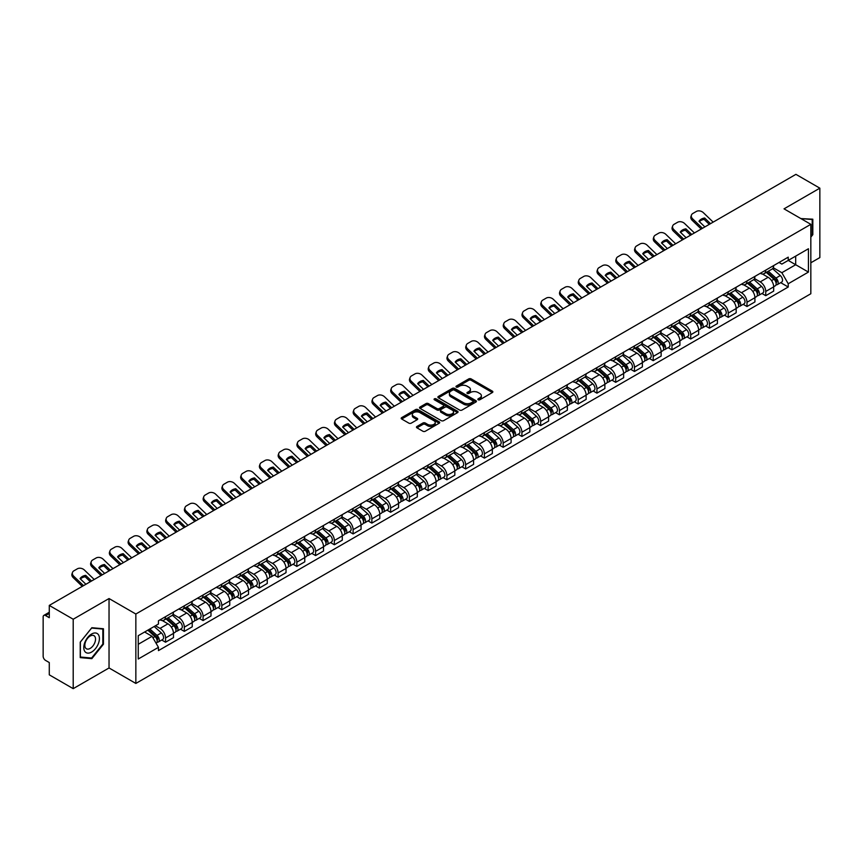 <?xml version="1.0" encoding="UTF-8"?>
<svg xmlns="http://www.w3.org/2000/svg" width="863" height="863" viewBox="0 0 863 863"><rect width="100%" height="100%" fill="white"/><g stroke="black" fill="none" stroke-linecap="round" stroke-linejoin="round"><path stroke-width="1.29" d="M478.188 399.763A1.165 0.68 0 0 0 479.839 399.763L492.374 392.525A1.672 0.96 0 0 0 492.859 391.845A1.672 0.96 0 0 0 492.374 391.155L471.133 378.9A1.672 0.96 0 0 0 468.771 378.9L456.236 386.139A1.165 0.68 0 0 0 457.886 387.088L459.504 386.149A5.34 3.085 0 0 1 467.056 386.149L468.836 387.174A5.34 3.085 0 0 1 470.4 389.353A5.34 3.085 0 0 1 468.836 391.532L467.207 392.471A1.165 0.68 0 0 0 468.857 393.42L470.486 392.492A5.34 3.085 0 0 1 478.037 392.492L479.806 393.506A5.34 3.085 0 0 1 481.371 395.696A5.34 3.085 0 0 1 479.806 397.875L478.188 398.803A1.165 0.68 0 0 0 478.188 399.763L478.188 398.803M416.958 426.451A1.672 0.96 0 0 0 416.473 427.131A1.672 0.96 0 0 0 416.958 427.821L422.924 431.263A1.672 0.96 0 0 0 425.286 431.263L439.213 423.215A1.672 0.96 0 0 0 439.699 422.536A1.672 0.96 0 0 0 439.213 421.856L417.962 409.591A1.672 0.96 0 0 0 415.61 409.591L401.683 417.627A1.672 0.96 0 0 0 401.187 418.307A1.672 0.96 0 0 0 401.683 418.997L408.879 423.15A1.672 0.96 0 0 0 411.241 423.15L417.196 419.709A1.672 0.96 0 0 0 417.692 419.03A1.672 0.96 0 0 0 417.196 418.35L413.625 416.29A4.466 2.578 0 0 1 412.32 414.467A4.466 2.578 0 0 1 415.081 412.083A4.466 2.578 0 0 1 419.947 412.643L433.927 420.713A4.466 2.578 0 0 1 435.232 422.536A4.466 2.578 0 0 1 432.482 424.92A4.466 2.578 0 0 1 427.617 424.359L425.286 423.01A1.672 0.96 0 0 0 422.924 423.01L416.958 426.451L416.958 427.821M135.847 614.025L109.04 598.544L73.204 619.235L49.277 605.416L795.923 174.348L819.85 188.166L784.025 208.846L810.832 224.326L135.847 614.025L135.847 683.442L810.832 293.744L810.832 224.326M459.623 410.065A1.672 0.96 0 0 0 461.985 410.065L475.912 402.029A1.672 0.96 0 0 0 476.398 401.349A1.672 0.96 0 0 0 475.912 400.669L454.672 388.404A1.672 0.96 0 0 0 452.309 388.404L438.382 396.441A1.672 0.96 0 0 0 437.897 397.12A1.672 0.96 0 0 0 438.382 397.8L459.623 410.065M434.779 400.011A1.165 0.68 0 0 1 435.966 400.184L457.541 412.633L443.636 420.659A1.672 0.96 0 0 1 441.273 420.659L420.033 408.393L420.033 407.034A1.672 0.96 0 0 0 419.547 407.714A1.672 0.96 0 0 0 420.033 408.393M420.033 407.034L425.988 403.593A1.672 0.96 0 0 1 428.35 403.593L436.969 408.566A1.672 0.96 0 0 0 439.332 408.566L443.28 406.29A1.672 0.96 0 0 0 443.765 405.61A1.672 0.96 0 0 0 443.28 404.92L434.316 399.742A1.165 0.68 0 0 1 435.966 398.792L457.563 411.263A1.672 0.96 0 0 1 458.048 411.942A1.672 0.96 0 0 1 457.563 412.622L457.563 411.263M73.204 619.235L73.204 688.652L49.277 674.834L49.277 662.547L45.556 660.4A3.398 1.963 -120 0 1 43.15 656.236L43.15 616.948A3.398 1.963 -120 0 1 43.851 615.384L49.277 612.255M810.832 262.784L819.85 257.584L819.85 188.166M73.204 688.652L109.04 667.962L135.847 683.442M49.277 605.416L49.277 617.703L45.556 615.556A3.398 1.963 -120 0 0 43.851 615.384M765.74 270.141A7.821 4.52 60 0 1 764.122 273.657L772.061 269.073A7.821 4.52 -120 0 0 773.68 265.567M754.489 278.566L760.217 281.877A7.821 4.52 60 0 1 765.751 291.457L773.68 286.872A7.821 4.52 -120 0 0 768.146 277.293L762.471 274.013M773.68 286.872L773.68 291.111L765.751 295.685L761.943 293.496M764.122 273.657A7.821 4.52 60 0 1 760.271 273.301M765.751 291.457L765.751 295.685M746.991 280.971A7.821 4.52 60 0 1 745.373 284.488L753.302 279.903A7.821 4.52 -120 0 0 754.92 276.387M743.183 304.326L746.991 306.516L754.92 301.931L754.92 297.703A7.821 4.52 -120 0 0 749.397 288.123L743.712 284.844M745.373 284.488A7.821 4.52 60 0 1 741.522 284.132M735.729 289.396L741.457 292.708A7.821 4.52 60 0 1 746.991 302.287L746.991 306.516M728.232 291.802A7.821 4.52 60 0 1 726.614 295.308L734.553 290.734A7.821 4.52 -120 0 0 736.171 287.217M724.424 315.146L728.232 317.347L736.171 312.762L736.171 308.533A7.821 4.52 -120 0 0 730.637 298.954L724.963 295.675M726.614 295.308A7.821 4.52 60 0 1 722.763 294.963M716.97 300.227L722.698 303.528A7.821 4.52 60 0 1 728.232 313.107L728.232 317.347M709.472 302.633A7.821 4.52 60 0 1 707.854 306.138L715.794 301.565A7.821 4.52 -120 0 0 717.412 298.048M705.675 325.977L709.472 328.177L717.412 323.593L717.412 319.364A7.821 4.52 -120 0 0 711.878 309.785L706.204 306.505M707.854 306.138A7.821 4.52 60 0 1 704.003 305.793M698.21 311.058L703.949 314.359A7.821 4.52 60 0 1 709.472 323.938L709.472 328.177M690.724 313.463A7.821 4.52 60 0 1 689.106 316.969L697.034 312.384A7.821 4.52 -120 0 0 698.652 308.878M686.916 336.807L690.724 339.008L698.652 334.423L698.652 330.184A7.821 4.52 -120 0 0 693.129 320.605L687.444 317.325M689.106 316.969A7.821 4.52 60 0 1 685.254 316.613M679.461 321.877L685.19 325.189A7.821 4.52 60 0 1 690.724 334.768L690.724 339.008M671.964 324.283A7.821 4.52 60 0 1 670.346 327.8L678.275 323.215A7.821 4.52 -120 0 0 679.904 319.709M668.156 347.638L671.964 349.828L679.904 345.254L679.904 341.014A7.821 4.52 -120 0 0 674.37 331.435L668.685 328.156M670.346 327.8A7.821 4.52 60 0 1 666.495 327.444M660.702 332.708L666.43 336.02A7.821 4.52 60 0 1 671.964 345.599L671.964 349.828M653.205 335.114A7.821 4.52 60 0 1 651.587 338.63L659.526 334.046A7.821 4.52 -120 0 0 661.144 330.54M649.408 358.469L653.205 360.658L661.144 356.085L661.144 351.845A7.821 4.52 -120 0 0 655.61 342.266L649.936 338.986M651.587 338.63A7.821 4.52 60 0 1 647.735 338.274M641.943 343.539L647.682 346.85A7.821 4.52 60 0 1 653.205 356.43L653.205 360.658M634.456 345.944A7.821 4.52 60 0 1 632.827 349.461L640.767 344.876A7.821 4.52 -120 0 0 642.385 341.36M630.648 369.299L634.456 371.489L642.385 366.904L642.385 362.676A7.821 4.52 -120 0 0 636.862 353.096L631.177 349.817M632.827 349.461A7.821 4.52 60 0 1 628.987 349.105M623.194 354.369L628.922 357.681A7.821 4.52 60 0 1 634.456 367.26L634.456 371.489M615.697 356.775A7.821 4.52 60 0 1 614.078 360.281L622.007 355.707A7.821 4.52 -120 0 0 623.625 352.19M611.889 380.119L615.697 382.32L623.636 377.735L623.636 373.506A7.821 4.52 -120 0 0 618.102 363.927L612.417 360.648M614.078 360.281A7.821 4.52 60 0 1 610.227 359.936M604.434 365.2L610.163 368.501A7.821 4.52 60 0 1 615.697 378.08L615.697 382.32M596.937 367.606A7.821 4.52 60 0 1 595.319 371.112L603.259 366.538A7.821 4.52 -120 0 0 604.877 363.021M593.14 390.95L596.937 393.15L604.877 388.566L604.877 384.337A7.821 4.52 -120 0 0 599.343 374.758L593.668 371.478M595.319 371.112A7.821 4.52 60 0 1 591.468 370.766M585.675 376.031L591.414 379.332A7.821 4.52 60 0 1 596.937 388.911L596.937 393.15M578.178 378.436A7.821 4.52 60 0 1 576.56 381.942L584.499 377.358A7.821 4.52 -120 0 0 586.117 373.852M574.38 401.78L578.188 403.981L586.117 399.396L586.117 395.157A7.821 4.52 -120 0 0 580.583 385.578L574.909 382.298M576.56 381.942A7.821 4.52 60 0 1 572.708 381.586M566.926 386.851L572.654 390.162A7.821 4.52 60 0 1 578.188 399.742L578.188 403.981M559.429 389.256A7.821 4.52 60 0 1 557.811 392.773L565.74 388.188A7.821 4.52 -120 0 0 567.358 384.682M555.621 412.611L559.429 414.801L567.358 410.227L567.358 405.988A7.821 4.52 -120 0 0 561.835 396.408L556.15 393.129M557.811 392.773A7.821 4.52 60 0 1 553.96 392.417M548.167 397.681L553.895 400.993A7.821 4.52 60 0 1 559.429 410.572L559.429 414.801M540.67 400.087A7.821 4.52 60 0 1 539.051 403.604L546.991 399.019A7.821 4.52 -120 0 0 548.609 395.513M536.862 423.442L540.67 425.632L548.609 421.058L548.609 416.818A7.821 4.52 -120 0 0 543.075 407.239L537.401 403.96M539.051 403.604A7.821 4.52 60 0 1 535.2 403.248M529.407 408.512L535.136 411.824A7.821 4.52 60 0 1 540.67 421.403L540.67 425.632M521.91 410.917A7.821 4.52 60 0 1 520.292 414.434L528.232 409.849A7.821 4.52 -120 0 0 529.85 406.333M518.113 434.262L521.91 436.462L529.85 431.878L529.85 427.649A7.821 4.52 -120 0 0 524.316 418.07L518.641 414.79M520.292 414.434A7.821 4.52 60 0 1 516.441 414.078M510.648 419.342L516.387 422.654A7.821 4.52 60 0 1 521.91 432.234L521.91 436.462M503.161 421.748A7.821 4.52 60 0 1 501.543 425.254L509.472 420.68A7.821 4.52 -120 0 0 511.09 417.163M499.353 445.092L503.161 447.293L511.09 442.708L511.09 438.48A7.821 4.52 -120 0 0 505.567 428.9L499.882 425.621M501.543 425.254A7.821 4.52 60 0 1 497.692 424.909M491.899 430.173L497.627 433.474A7.821 4.52 60 0 1 503.161 443.053L503.161 447.293M484.402 432.579A7.821 4.52 60 0 1 482.784 436.085L490.713 431.511A7.821 4.52 -120 0 0 492.341 427.994M480.594 455.923L484.402 458.124L492.341 453.539L492.341 449.31A7.821 4.52 -120 0 0 486.808 439.731L481.123 436.451M482.784 436.085A7.821 4.52 60 0 1 478.933 435.729M473.14 440.993L478.868 444.305A7.821 4.52 60 0 1 484.402 453.884L484.402 458.124M465.642 443.409A7.821 4.52 60 0 1 464.024 446.915L471.964 442.331A7.821 4.52 -120 0 0 473.582 438.825M461.845 466.754L465.642 468.954L473.582 464.37L473.582 460.13A7.821 4.52 -120 0 0 468.048 450.551L462.374 447.271M464.024 446.915A7.821 4.52 60 0 1 460.173 446.559M454.38 451.824L460.119 455.135A7.821 4.52 60 0 1 465.642 464.715L465.642 468.954M446.894 454.229A7.821 4.52 60 0 1 445.265 457.746L453.204 453.161A7.821 4.52 -120 0 0 454.823 449.655M443.086 477.584L446.894 479.774L454.823 475.2L454.823 470.961A7.821 4.52 -120 0 0 449.299 461.381L443.614 458.102M445.265 457.746A7.821 4.52 60 0 1 441.425 457.39M435.632 462.654L441.36 465.966A7.821 4.52 60 0 1 446.894 475.545L446.894 479.774M428.134 465.06A7.821 4.52 60 0 1 426.516 468.577L434.445 463.992A7.821 4.52 -120 0 0 436.063 460.486M424.326 488.415L428.134 490.605L436.074 486.031L436.074 481.791A7.821 4.52 -120 0 0 430.54 472.212L424.855 468.933M426.516 468.577A7.821 4.52 60 0 1 422.665 468.221M416.872 473.485L422.6 476.797A7.821 4.52 60 0 1 428.134 486.376L428.134 490.605M409.375 475.891A7.821 4.52 60 0 1 407.757 479.407L415.696 474.823A7.821 4.52 -120 0 0 417.314 471.306M405.578 499.235L409.375 501.435L417.314 496.851L417.314 492.622A7.821 4.52 -120 0 0 411.78 483.043L406.106 479.763M407.757 479.407A7.821 4.52 60 0 1 403.906 479.051M398.113 484.316L403.852 487.627A7.821 4.52 60 0 1 409.375 497.207L409.375 501.435M390.615 486.721A7.821 4.52 60 0 1 388.997 490.227L396.937 485.653A7.821 4.52 -120 0 0 398.555 482.137M386.818 510.065L390.626 512.266L398.555 507.681L398.555 503.453A7.821 4.52 -120 0 0 393.021 493.873L387.347 490.594M388.997 490.227A7.821 4.52 60 0 1 385.146 489.882M379.364 495.146L385.092 498.447A7.821 4.52 60 0 1 390.626 508.027L390.626 512.266M371.867 497.552A7.821 4.52 60 0 1 370.249 501.058L378.177 496.473A7.821 4.52 -120 0 0 379.796 492.967M368.059 520.896L371.867 523.097L379.796 518.512L379.796 514.283A7.821 4.52 -120 0 0 374.272 504.704L368.587 501.425M370.249 501.058A7.821 4.52 60 0 1 366.397 500.702M360.605 505.966L366.333 509.278A7.821 4.52 60 0 1 371.867 518.857L371.867 523.097M353.107 508.383A7.821 4.52 60 0 1 351.489 511.888L359.429 507.304A7.821 4.52 -120 0 0 361.047 503.798M349.299 531.727L353.107 533.927L361.047 529.343L361.047 525.103A7.821 4.52 -120 0 0 355.513 515.524L349.839 512.244M351.489 511.888A7.821 4.52 60 0 1 347.638 511.532M341.845 516.797L347.573 520.109A7.821 4.52 60 0 1 353.107 529.688L353.107 533.927M334.348 519.202A7.821 4.52 60 0 1 332.73 522.719L340.669 518.134A7.821 4.52 -120 0 0 342.287 514.628M330.551 542.557L334.348 544.747L342.287 540.173L342.287 535.934A7.821 4.52 -120 0 0 336.753 526.354L331.079 523.075M332.73 522.719A7.821 4.52 60 0 1 328.879 522.363M323.086 527.627L328.825 530.939A7.821 4.52 60 0 1 334.348 540.518L334.348 544.747M315.599 530.033A7.821 4.52 60 0 1 313.981 533.55L321.91 528.965A7.821 4.52 -120 0 0 323.528 525.459M311.791 553.388L315.599 555.578L323.528 551.004L323.528 546.764A7.821 4.52 -120 0 0 318.005 537.185L312.32 533.906M313.981 533.55A7.821 4.52 60 0 1 310.13 533.194M304.337 538.458L310.065 541.77A7.821 4.52 60 0 1 315.599 551.349L315.599 555.578M296.84 540.864A7.821 4.52 60 0 1 295.222 544.38L303.15 539.796A7.821 4.52 -120 0 0 304.779 536.279M293.032 564.208L296.84 566.408L304.779 561.824L304.779 557.595A7.821 4.52 -120 0 0 299.245 548.016L293.56 544.736M295.222 544.38A7.821 4.52 60 0 1 291.37 544.024M285.577 549.289L291.306 552.6A7.821 4.52 60 0 1 296.84 562.18L296.84 566.408M278.08 551.694A7.821 4.52 60 0 1 276.462 555.2L284.402 550.626A7.821 4.52 -120 0 0 286.02 547.11M274.283 575.038L278.08 577.239L286.02 572.654L286.02 568.426A7.821 4.52 -120 0 0 280.486 558.846L274.812 555.567M276.462 555.2A7.821 4.52 60 0 1 272.611 554.855M266.818 560.119L272.557 563.42A7.821 4.52 60 0 1 278.08 573L278.08 577.239M259.332 562.525A7.821 4.52 60 0 1 257.703 566.031L265.642 561.446A7.821 4.52 -120 0 0 267.26 557.94M255.524 585.869L259.332 588.07L267.26 583.485L267.26 579.246A7.821 4.52 -120 0 0 261.737 569.666L256.052 566.387M257.703 566.031A7.821 4.52 60 0 1 253.862 565.675M248.069 570.939L253.798 574.251A7.821 4.52 60 0 1 259.332 583.83L259.332 588.07M240.572 573.356A7.821 4.52 60 0 1 238.954 576.862L246.883 572.277A7.821 4.52 -120 0 0 248.512 568.771M236.764 596.7L240.572 598.9L248.512 594.316L248.512 590.076A7.821 4.52 -120 0 0 242.978 580.497L237.293 577.218M238.954 576.862A7.821 4.52 60 0 1 235.103 576.506M229.31 581.77L235.038 585.082A7.821 4.52 60 0 1 240.572 594.661L240.572 598.9M221.813 584.175A7.821 4.52 60 0 1 220.194 587.692L228.134 583.108A7.821 4.52 -120 0 0 229.752 579.602M218.015 607.53L221.813 609.72L229.752 605.146L229.752 600.907A7.821 4.52 -120 0 0 224.218 591.328L218.544 588.048M220.194 587.692A7.821 4.52 60 0 1 216.343 587.336M210.55 592.601L216.289 595.912A7.821 4.52 60 0 1 221.813 605.492L221.813 609.72M203.053 595.006A7.821 4.52 60 0 1 201.435 598.523L209.375 593.938A7.821 4.52 -120 0 0 210.993 590.421M199.256 618.361L203.064 620.551L210.993 615.977L210.993 611.738A7.821 4.52 -120 0 0 205.459 602.158L199.785 598.879M201.435 598.523A7.821 4.52 60 0 1 197.584 598.167M191.802 603.431L197.53 606.743A7.821 4.52 60 0 1 203.064 616.322L203.064 620.551M184.304 605.837A7.821 4.52 60 0 1 182.686 609.343L190.615 604.769A7.821 4.52 -120 0 0 192.233 601.252M180.496 629.181L184.304 631.382L192.233 626.797L192.233 622.568A7.821 4.52 -120 0 0 186.71 612.989L181.025 609.71M182.686 609.343A7.821 4.52 60 0 1 178.835 608.998M173.042 614.262L178.77 617.563A7.821 4.52 60 0 1 184.304 627.153L184.304 631.382M165.545 616.667A7.821 4.52 60 0 1 163.927 620.173L171.866 615.599A7.821 4.52 -120 0 0 173.485 612.083M161.737 640.012L165.545 642.212L173.485 637.628L173.485 633.399A7.821 4.52 -120 0 0 167.951 623.82L162.276 620.54M163.927 620.173A7.821 4.52 60 0 1 160.076 619.828M155.448 625.761L160.011 628.393A7.821 4.52 60 0 1 165.545 637.973L165.545 642.212M779.03 262.471L781.856 264.1L808.426 248.76L795.686 256.117L795.686 264.725L781.856 272.708L773.237 267.735M138.253 644.294L152.082 636.311L158.458 647.347L138.253 659.008L138.253 635.686L158.458 624.025L158.458 620.756L788.232 257.163L788.232 260.421L808.426 272.082L788.232 283.754L781.856 272.708M808.426 248.76L808.426 272.082M158.458 647.347L158.458 650.605L788.232 287.012L788.232 283.754M810.832 237.131L812.817 234.671L812.817 219.202L800.875 218.576M109.04 598.544L109.04 667.962M80.237 657.617L91.845 658.652L103.441 644.219L103.441 628.749L91.845 627.714L80.237 642.148L80.237 657.617M152.082 636.311L144.628 632.007M780.702 282.665L788.232 287.012M812.212 234.315L812.817 234.671M90.615 657.94L91.845 658.652M102.848 643.874L103.441 644.219M478.652 399.925L479.806 399.256A5.34 3.085 0 0 0 481.371 397.077L481.371 395.696M470.4 389.353L470.4 390.745A5.34 3.085 0 0 1 468.836 392.924L467.67 393.593M492.352 392.536L471.133 380.281A1.672 0.96 0 0 0 468.771 380.281L456.7 387.25M475.912 400.669L475.912 402.029L454.672 389.785A1.672 0.96 0 0 0 452.309 389.785L438.404 397.811L438.382 396.441M472.956 401.824A1.165 0.68 0 0 0 472.956 400.874L454.316 390.108A1.165 0.68 0 0 0 452.665 390.108L450.95 391.09A5.34 3.085 0 0 0 449.386 393.269A5.34 3.085 0 0 0 450.95 395.448L463.701 402.816A5.34 3.085 0 0 0 471.252 402.816L472.956 401.824L472.956 403.215A1.165 0.68 0 0 0 473.302 402.73L473.302 401.349M449.386 393.269L449.386 394.661A5.34 3.085 0 0 0 450.95 396.84L450.95 395.448M472.956 403.215L471.252 404.197A5.34 3.085 0 0 1 463.701 404.197L450.95 396.84M420.054 408.415L425.988 404.984L425.988 403.593M443.765 405.61L443.765 406.991A1.672 0.96 0 0 1 443.28 407.67L439.332 409.957A1.672 0.96 0 0 1 436.969 409.957L428.35 404.984A1.672 0.96 0 0 0 425.988 404.984M445.901 413.733A4.466 2.578 0 0 0 450.777 414.294A4.466 2.578 0 0 0 453.528 411.91A4.466 2.578 0 0 0 452.223 410.087L447.293 407.239A1.672 0.96 0 0 0 444.93 407.239L440.982 409.526A1.672 0.96 0 0 0 440.486 410.205A1.672 0.96 0 0 0 440.982 410.885L445.901 413.733L445.901 415.114A4.466 2.578 0 0 0 450.777 415.675A4.466 2.578 0 0 0 453.528 413.291L453.528 411.91M440.486 410.205L440.486 411.597A1.672 0.96 0 0 0 440.982 412.277L440.982 410.885M445.901 415.114L440.982 412.277M435.232 422.536L435.232 423.927A4.466 2.578 0 0 1 432.482 426.311A4.466 2.578 0 0 1 427.617 425.75L425.286 424.402A1.672 0.96 0 0 0 422.924 424.402L416.98 427.832M412.32 414.467L412.32 415.847A4.466 2.578 0 0 0 413.625 417.67L413.625 416.29M417.174 419.72L413.625 417.67M439.191 423.226L417.962 410.982A1.672 0.96 0 0 0 415.61 410.982L401.705 419.008M766.29 272.406L773.928 279.224A4.25 2.46 60 0 1 775.265 285.804L773.68 286.71M766.495 272.589L770.087 274.661M767.056 271.964L775.567 279.547A2.039 1.176 60 0 1 776.204 282.708A2.039 1.176 60 0 1 776.02 282.784M768.329 271.23L775.977 278.048A4.25 2.46 60 0 1 777.304 284.617A4.25 2.46 60 0 1 776.02 284.758M772.59 268.663L780.303 275.545A4.25 2.46 60 0 1 781.641 282.125L777.304 284.617M704.866 226.915L699.008 221.273A10.539 7.702 -160.8 0 1 704.661 218.005L704.165 219.429L709.289 224.369M710.519 223.657L704.661 218.005M699.386 221.629A10.539 7.702 -160.8 0 1 704.165 219.429M701.231 229.019L692.158 220.281A5.102 3.722 -160.8 0 1 690.95 216.516L691.446 215.092A5.102 3.722 19.2 0 0 692.655 218.857L692.158 220.281M713.162 222.125L703.356 212.676A5.102 3.722 19.2 0 0 696.322 211.457L692.838 213.474A5.102 3.722 19.2 0 0 691.446 215.092M702.471 228.307L692.655 218.857M747.531 283.237L755.179 290.054A4.25 2.46 60 0 1 756.506 296.624L754.92 297.541M747.736 283.42L751.328 285.491M748.307 282.794L756.808 290.378A2.039 1.176 60 0 1 757.444 293.539A2.039 1.176 60 0 1 757.261 293.603M749.58 282.05L757.218 288.878A4.25 2.46 60 0 1 758.555 295.448A4.25 2.46 60 0 1 757.272 295.588M753.841 279.493L761.544 286.376A4.25 2.46 60 0 1 762.881 292.945L758.555 295.448M728.771 294.067L736.419 300.885A4.25 2.46 60 0 1 737.757 307.455L736.171 308.371M728.976 294.24L732.579 296.322M729.548 293.614L738.048 301.209A2.039 1.176 60 0 1 738.696 304.359A2.039 1.176 60 0 1 738.501 304.434M730.821 292.881L738.458 299.709A4.25 2.46 60 0 1 739.796 306.279A4.25 2.46 60 0 1 738.512 306.419M735.082 290.324L742.795 297.206A4.25 2.46 60 0 1 744.122 303.776L739.796 306.279M800.896 218.598L812.212 219.504L812.212 234.499L810.832 236.214M811.468 219.073L812.212 219.504M98.371 634.629A11.057 6.386 120 0 0 87.692 637.487A11.057 6.386 120 0 0 84.833 651.468A11.057 6.386 120 0 0 95.513 648.598A11.057 6.386 120 0 0 98.371 634.629M94.811 636.463A7.562 4.369 120 0 0 93.959 635.664A7.562 4.369 120 0 0 86.926 639.203A7.562 4.369 120 0 0 85.545 647.984A7.562 4.369 120 0 0 86.397 648.771A7.562 4.369 120 0 0 93.441 645.244A7.562 4.369 120 0 0 94.811 636.463M91.607 658.038L80.367 657.023L80.367 642.04L91.607 628.059L102.848 629.062L102.848 644.046L91.607 658.038M102.104 628.631L102.848 629.062M686.117 237.746L680.249 232.093A10.539 7.702 -160.8 0 1 685.902 228.835L685.405 230.259L690.529 235.2M691.77 234.488L685.902 228.835M680.627 232.46A10.539 7.702 -160.8 0 1 685.405 230.259M682.471 239.849L673.399 231.111A5.102 3.722 -160.8 0 1 672.191 227.347L672.687 225.923A5.102 3.722 19.2 0 0 673.895 229.677L673.399 231.111M694.413 232.956L684.596 223.506A5.102 3.722 19.2 0 0 677.574 222.287L674.079 224.304A5.102 3.722 19.2 0 0 672.687 225.923M683.712 239.137L673.895 229.677M667.358 248.576L661.49 242.924A10.539 7.702 -160.8 0 1 667.142 239.666L666.646 241.09L671.77 246.031M673.011 245.319L667.142 239.666M661.867 243.29A10.539 7.702 -160.8 0 1 666.646 241.09M663.723 250.68L654.65 241.931A5.102 3.722 -160.8 0 1 653.431 238.177L653.927 236.753A5.102 3.722 19.2 0 0 655.136 240.507L654.65 241.931M675.653 243.787L665.837 234.337A5.102 3.722 19.2 0 0 658.814 233.118L655.33 235.135A5.102 3.722 19.2 0 0 653.927 236.753M664.952 249.968L655.136 240.507M710.022 304.898L717.66 311.716A4.25 2.46 60 0 1 718.998 318.285L717.412 319.202M710.217 305.071L713.82 307.152M710.788 304.445L719.3 312.039A2.039 1.176 60 0 1 719.936 315.189A2.039 1.176 60 0 1 719.753 315.265M712.061 303.711L719.71 310.529A4.25 2.46 60 0 1 721.037 317.109A4.25 2.46 60 0 1 719.753 317.239M716.322 301.155L724.035 308.037A4.25 2.46 60 0 1 725.373 314.607L721.037 317.109M691.263 315.718L698.901 322.546A4.25 2.46 60 0 1 700.238 329.116L698.652 330.033M691.468 315.901L695.06 317.983M692.029 315.275L700.54 322.87A2.039 1.176 60 0 1 701.177 326.02A2.039 1.176 60 0 1 700.993 326.095M693.302 314.542L700.95 321.36A4.25 2.46 60 0 1 702.288 327.94A4.25 2.46 60 0 1 701.004 328.069M697.574 311.985L705.276 318.868A4.25 2.46 60 0 1 706.614 325.437L702.288 327.94M672.504 326.548L680.152 333.366A4.25 2.46 60 0 1 681.479 339.946L679.893 340.863M672.709 326.732L676.312 328.803M673.28 326.106L681.781 333.69A2.039 1.176 60 0 1 682.428 336.85A2.039 1.176 60 0 1 682.234 336.926M674.553 325.373L682.191 332.19A4.25 2.46 60 0 1 683.528 338.76A4.25 2.46 60 0 1 682.245 338.9M678.814 322.816L686.527 329.688A4.25 2.46 60 0 1 687.854 336.268L683.528 338.76M648.598 259.407L642.741 253.754A10.539 7.702 -160.8 0 1 648.393 250.497L647.897 251.92L653.021 256.861M654.251 256.138L648.393 250.497M643.108 254.121A10.539 7.702 -160.8 0 1 647.897 251.92M644.963 261.511L635.891 252.762A5.102 3.722 -160.8 0 1 634.683 249.008L635.179 247.584A5.102 3.722 19.2 0 0 636.387 251.338L635.891 252.762M656.894 254.617L647.088 245.157A5.102 3.722 19.2 0 0 640.055 243.949L636.57 245.966A5.102 3.722 19.2 0 0 635.179 247.584M646.193 260.799L636.387 251.338M629.85 270.238L623.981 264.585A10.539 7.702 -160.8 0 1 629.634 261.316L629.138 262.751L634.262 267.681M635.492 266.969L629.634 261.316M624.359 264.941A10.539 7.702 -160.8 0 1 629.138 262.751M626.204 272.33L617.131 263.593A5.102 3.722 -160.8 0 1 615.923 259.839L616.419 258.415A5.102 3.722 19.2 0 0 617.628 262.169L617.131 263.593M638.145 265.448L628.329 255.987A5.102 3.722 19.2 0 0 621.306 254.779L617.811 256.786A5.102 3.722 19.2 0 0 616.419 258.415M627.444 271.618L617.628 262.169M611.09 281.068L605.222 275.416A10.539 7.702 -160.8 0 1 610.875 272.147L610.378 273.571L615.502 278.512M616.743 277.8L610.875 272.147M605.599 275.772A10.539 7.702 -160.8 0 1 610.378 273.571M607.455 283.161L598.372 274.423A5.102 3.722 -160.8 0 1 597.164 270.669L597.66 269.234A5.102 3.722 19.2 0 0 598.868 272.999L598.372 274.423M619.386 276.279L609.569 266.818A5.102 3.722 19.2 0 0 602.547 265.61L599.062 267.616A5.102 3.722 19.2 0 0 597.66 269.234M608.685 282.449L598.868 272.999M592.331 291.888L586.473 286.246A10.539 7.702 -160.8 0 1 592.115 282.978L591.619 284.402L596.754 289.342M597.983 288.63L592.115 282.978M586.84 286.602A10.539 7.702 -160.8 0 1 591.619 284.402M588.695 293.992L579.623 285.254A5.102 3.722 -160.8 0 1 578.404 281.489L578.9 280.065A5.102 3.722 19.2 0 0 580.119 283.83L579.623 285.254M600.626 287.099L590.821 277.649A5.102 3.722 19.2 0 0 583.787 276.43L580.303 278.447A5.102 3.722 19.2 0 0 578.9 280.065M589.925 293.28L580.119 283.83M573.582 302.719L567.714 297.066A10.539 7.702 -160.8 0 1 573.366 293.808L572.87 295.232L577.994 300.173M579.224 299.461L573.366 293.808M568.091 297.433A10.539 7.702 -160.8 0 1 572.87 295.232M569.936 304.822L560.864 296.085A5.102 3.722 -160.8 0 1 559.655 292.32L560.152 290.896A5.102 3.722 19.2 0 0 561.36 294.65L560.864 296.085M581.878 297.929L572.061 288.479A5.102 3.722 19.2 0 0 565.028 287.26L561.543 289.278A5.102 3.722 19.2 0 0 560.152 290.896M571.177 304.11L561.36 294.65M554.823 313.549L548.954 307.897A10.539 7.702 -160.8 0 1 554.607 304.639L554.111 306.063L559.235 311.004M560.475 310.292L554.607 304.639M549.332 308.264A10.539 7.702 -160.8 0 1 554.111 306.063M551.177 315.653L542.104 306.904A5.102 3.722 -160.8 0 1 540.896 303.15L541.392 301.726A5.102 3.722 19.2 0 0 542.6 305.48L542.104 306.904M563.118 308.76L553.302 299.31A5.102 3.722 19.2 0 0 546.279 298.091L542.795 300.108A5.102 3.722 19.2 0 0 541.392 301.726M552.417 314.941L542.6 305.48M536.063 324.38L530.195 318.727A10.539 7.702 -160.8 0 1 535.847 315.47L535.351 316.894L540.475 321.823M541.716 321.112L535.847 315.47M530.572 319.083A10.539 7.702 -160.8 0 1 535.351 316.894M532.428 326.484L523.356 317.735A5.102 3.722 -160.8 0 1 522.137 313.981L522.633 312.557A5.102 3.722 19.2 0 0 523.852 316.311L523.356 317.735M544.359 319.59L534.553 310.13A5.102 3.722 19.2 0 0 527.52 308.922L524.035 310.939A5.102 3.722 19.2 0 0 522.633 312.557M533.658 325.772L523.852 316.311M517.304 335.211L511.446 329.558A10.539 7.702 -160.8 0 1 517.099 326.29L516.603 327.724L521.727 332.654M522.956 331.942L517.099 326.29M511.824 329.914A10.539 7.702 -160.8 0 1 516.603 327.724M513.668 337.304L504.596 328.566A5.102 3.722 -160.8 0 1 503.388 324.812L503.884 323.388A5.102 3.722 19.2 0 0 505.092 327.142L504.596 328.566M525.599 330.421L515.794 320.96A5.102 3.722 19.2 0 0 508.76 319.752L505.276 321.759A5.102 3.722 19.2 0 0 503.884 323.388M514.909 336.592L505.092 327.142M498.555 346.031L492.687 340.389A10.539 7.702 -160.8 0 1 498.339 337.12L497.843 338.544L502.967 343.485M504.208 342.773L498.339 337.12M493.064 340.745A10.539 7.702 -160.8 0 1 497.843 338.544M494.909 348.134L485.837 339.396A5.102 3.722 -160.8 0 1 484.628 335.642L485.125 334.208A5.102 3.722 19.2 0 0 486.333 337.972L485.837 339.396M506.851 341.241L497.034 331.791A5.102 3.722 19.2 0 0 490.011 330.583L486.516 332.589A5.102 3.722 19.2 0 0 485.125 334.208M496.149 347.422L486.333 337.972M479.796 356.861L473.927 351.219A10.539 7.702 -160.8 0 1 479.58 347.951L479.084 349.375L484.208 354.315M485.448 353.603L479.58 347.951M474.305 351.575A10.539 7.702 -160.8 0 1 479.084 349.375M476.16 358.965L467.088 350.227A5.102 3.722 -160.8 0 1 465.869 346.462L466.365 345.038A5.102 3.722 19.2 0 0 467.573 348.803L467.088 350.227M488.091 352.072L478.275 342.622A5.102 3.722 19.2 0 0 471.252 341.403L467.768 343.42A5.102 3.722 19.2 0 0 466.365 345.038M477.39 358.253L467.573 348.803M461.036 367.692L455.179 362.039A10.539 7.702 -160.8 0 1 460.831 358.781L460.335 360.205L465.459 365.146M466.689 364.434L460.831 358.781M455.545 362.406A10.539 7.702 -160.8 0 1 460.335 360.205M457.401 369.796L448.329 361.058A5.102 3.722 -160.8 0 1 447.12 357.293L447.617 355.869A5.102 3.722 19.2 0 0 448.825 359.623L448.329 361.058M469.332 362.902L459.526 353.452A5.102 3.722 19.2 0 0 452.492 352.233L449.008 354.251A5.102 3.722 19.2 0 0 447.617 355.869M458.631 369.084L448.825 359.623M442.288 378.523L436.419 372.87A10.539 7.702 -160.8 0 1 442.072 369.612L441.576 371.036L446.7 375.977M447.929 375.265L442.072 369.612M436.797 373.237A10.539 7.702 -160.8 0 1 441.576 371.036M438.641 380.626L429.569 371.877A5.102 3.722 -160.8 0 1 428.361 368.123L428.857 366.699A5.102 3.722 19.2 0 0 430.065 370.454L429.569 371.877M450.583 373.733L440.766 364.283A5.102 3.722 19.2 0 0 433.744 363.064L430.249 365.081A5.102 3.722 19.2 0 0 428.857 366.699M439.882 379.914L430.065 370.454M423.528 389.353L417.66 383.701A10.539 7.702 -160.8 0 1 423.312 380.443L422.816 381.867L427.94 386.797M429.181 386.085L423.312 380.443M418.037 384.057A10.539 7.702 -160.8 0 1 422.816 381.867M419.893 391.457L410.81 382.708A5.102 3.722 -160.8 0 1 409.601 378.954L410.098 377.53A5.102 3.722 19.2 0 0 411.306 381.284L410.81 382.708M431.824 384.564L422.007 375.103A5.102 3.722 19.2 0 0 414.984 373.895L411.5 375.901A5.102 3.722 19.2 0 0 410.098 377.53M421.122 390.734L411.306 381.284M404.769 400.184L398.911 394.531A10.539 7.702 -160.8 0 1 404.553 391.263L404.057 392.697L409.191 397.627M410.421 396.915L404.553 391.263M399.278 394.887A10.539 7.702 -160.8 0 1 404.057 392.697M401.133 402.277L392.061 393.539A5.102 3.722 -160.8 0 1 390.842 389.785L391.338 388.361A5.102 3.722 19.2 0 0 392.557 392.115L392.061 393.539M413.064 395.394L403.258 385.934A5.102 3.722 19.2 0 0 396.225 384.725L392.741 386.732A5.102 3.722 19.2 0 0 391.338 388.361M402.363 401.565L392.557 392.115M386.02 411.004L380.151 405.362A10.539 7.702 -160.8 0 1 385.804 402.093L385.308 403.517L390.432 408.458M391.662 407.746L385.804 402.093M380.529 405.718A10.539 7.702 -160.8 0 1 385.308 403.517M382.374 413.107L373.301 404.369A5.102 3.722 -160.8 0 1 372.093 400.615L372.589 399.181A5.102 3.722 19.2 0 0 373.798 402.945L373.301 404.369M394.315 406.214L384.499 396.764A5.102 3.722 19.2 0 0 377.465 395.556L373.981 397.563A5.102 3.722 19.2 0 0 372.589 399.181M383.614 412.395L373.798 402.945M367.26 421.834L361.392 416.182A10.539 7.702 -160.8 0 1 367.045 412.924L366.548 414.348L371.673 419.289M372.913 418.577L367.045 412.924M361.77 416.549A10.539 7.702 -160.8 0 1 366.548 414.348M363.614 423.938L354.542 415.2A5.102 3.722 -160.8 0 1 353.334 411.435L353.83 410.011A5.102 3.722 19.2 0 0 355.038 413.776L354.542 415.2M375.556 417.045L365.739 407.595A5.102 3.722 19.2 0 0 358.717 406.376L355.232 408.393A5.102 3.722 19.2 0 0 353.83 410.011M364.855 423.226L355.038 413.776M348.501 432.665L342.633 427.012A10.539 7.702 -160.8 0 1 348.285 423.755L347.789 425.179L352.913 430.119M354.154 429.407L348.285 423.755M343.01 427.379A10.539 7.702 -160.8 0 1 347.789 425.179M344.866 434.769L335.793 426.031A5.102 3.722 -160.8 0 1 334.574 422.266L335.071 420.842A5.102 3.722 19.2 0 0 336.29 424.596L335.793 426.031M356.797 427.875L346.991 418.426A5.102 3.722 19.2 0 0 339.957 417.207L336.473 419.224A5.102 3.722 19.2 0 0 335.071 420.842M346.095 434.057L336.29 424.596M329.742 443.496L323.884 437.843A10.539 7.702 -160.8 0 1 329.537 434.585L329.04 436.009L334.164 440.95M335.394 440.238L329.537 434.585M324.261 438.21A10.539 7.702 -160.8 0 1 329.04 436.009M326.106 445.599L317.034 436.851A5.102 3.722 -160.8 0 1 315.826 433.097L316.322 431.673A5.102 3.722 19.2 0 0 317.53 435.427L317.034 436.851M338.037 438.706L328.231 429.256A5.102 3.722 19.2 0 0 321.198 428.037L317.713 430.054A5.102 3.722 19.2 0 0 316.322 431.673M327.347 444.887L317.53 435.427M310.993 454.326L305.124 448.674A10.539 7.702 -160.8 0 1 310.777 445.416L310.281 446.84L315.405 451.77M316.645 451.058L310.777 445.416M305.502 449.03A10.539 7.702 -160.8 0 1 310.281 446.84M307.347 456.43L298.274 447.681A5.102 3.722 -160.8 0 1 297.066 443.927L297.562 442.503A5.102 3.722 19.2 0 0 298.771 446.257L298.274 447.681M319.288 449.537L309.472 440.076A5.102 3.722 19.2 0 0 302.449 438.868L298.954 440.874A5.102 3.722 19.2 0 0 297.562 442.503M308.587 455.707L298.771 446.257M653.755 337.379L661.392 344.197A4.25 2.46 60 0 1 662.73 350.777L661.144 351.683M653.949 337.562L657.552 339.634M654.521 336.937L663.021 344.52A2.039 1.176 60 0 1 663.669 347.681A2.039 1.176 60 0 1 663.485 347.757M655.794 336.203L663.442 343.021A4.25 2.46 60 0 1 664.769 349.591A4.25 2.46 60 0 1 663.485 349.731M660.055 333.636L667.768 340.518A4.25 2.46 60 0 1 669.105 347.099L664.769 349.591M634.995 348.21L642.633 355.027A4.25 2.46 60 0 1 643.971 361.597L642.385 362.514M635.2 348.393L638.793 350.464M635.761 347.767L644.273 355.351A2.039 1.176 60 0 1 644.909 358.512A2.039 1.176 60 0 1 644.726 358.577M637.034 347.023L644.683 353.852A4.25 2.46 60 0 1 646.02 360.421A4.25 2.46 60 0 1 644.737 360.561M641.295 344.466L649.008 351.349A4.25 2.46 60 0 1 650.346 357.918L646.02 360.421M616.236 359.04L623.884 365.858A4.25 2.46 60 0 1 625.211 372.428L623.625 373.345M616.441 359.213L620.033 361.295M617.013 358.587L625.513 366.182A2.039 1.176 60 0 1 626.15 369.332A2.039 1.176 60 0 1 625.966 369.407M618.286 357.854L625.923 364.671A4.25 2.46 60 0 1 627.261 371.252A4.25 2.46 60 0 1 625.977 371.381M622.547 355.297L630.249 362.18A4.25 2.46 60 0 1 631.587 368.749L627.261 371.252M597.487 369.871L605.125 376.689A4.25 2.46 60 0 1 606.462 383.258L604.877 384.175M597.681 370.044L601.284 372.126M598.253 369.418L606.754 377.012A2.039 1.176 60 0 1 607.401 380.162A2.039 1.176 60 0 1 607.207 380.238M599.526 368.684L607.164 375.502A4.25 2.46 60 0 1 608.501 382.082A4.25 2.46 60 0 1 607.218 382.212M603.787 366.128L611.5 373.01A4.25 2.46 60 0 1 612.827 379.58L608.501 382.082M578.728 380.691L586.365 387.519A4.25 2.46 60 0 1 587.703 394.089L586.117 395.006M578.933 380.874L582.525 382.956M579.494 380.249L588.005 387.843A2.039 1.176 60 0 1 588.642 390.993A2.039 1.176 60 0 1 588.458 391.068M580.767 379.515L588.415 386.333A4.25 2.46 60 0 1 589.742 392.902A4.25 2.46 60 0 1 588.458 393.043M585.028 376.958L592.741 383.83A4.25 2.46 60 0 1 594.078 390.41L589.742 392.902M559.968 391.522L567.617 398.339A4.25 2.46 60 0 1 568.944 404.92L567.358 405.837M560.173 391.705L563.766 393.776M560.745 391.079L569.246 398.663A2.039 1.176 60 0 1 569.882 401.824A2.039 1.176 60 0 1 569.699 401.899M562.018 390.346L569.656 397.163A4.25 2.46 60 0 1 570.993 403.733A4.25 2.46 60 0 1 569.709 403.873M566.279 387.789L573.981 394.661A4.25 2.46 60 0 1 575.319 401.241L570.993 403.733M541.209 402.352L548.857 409.17A4.25 2.46 60 0 1 550.195 415.75L548.609 416.656M541.414 402.536L545.017 404.607M541.986 401.91L550.486 409.494A2.039 1.176 60 0 1 551.133 412.654A2.039 1.176 60 0 1 550.939 412.73M543.259 401.176L550.896 407.994A4.25 2.46 60 0 1 552.234 414.564A4.25 2.46 60 0 1 550.95 414.704M547.52 398.609L555.233 405.491A4.25 2.46 60 0 1 556.559 412.061L552.234 414.564M522.46 413.183L530.098 420.001A4.25 2.46 60 0 1 531.435 426.57L529.85 427.487M522.654 413.366L526.257 415.437M523.226 412.741L531.737 420.324A2.039 1.176 60 0 1 532.374 423.485A2.039 1.176 60 0 1 532.191 423.55M524.499 411.996L532.147 418.825A4.25 2.46 60 0 1 533.474 425.394A4.25 2.46 60 0 1 532.191 425.535M528.76 409.44L536.473 416.322A4.25 2.46 60 0 1 537.811 422.892L533.474 425.394M503.701 424.013L511.338 430.831A4.25 2.46 60 0 1 512.676 437.401L511.09 438.318M503.906 424.186L507.498 426.268M504.467 423.56L512.978 431.155A2.039 1.176 60 0 1 513.614 434.305A2.039 1.176 60 0 1 513.431 434.38M505.74 422.827L513.388 429.645A4.25 2.46 60 0 1 514.726 436.225A4.25 2.46 60 0 1 513.442 436.354M510.011 420.27L517.714 427.153A4.25 2.46 60 0 1 519.051 433.722L514.726 436.225M484.941 434.833L492.59 441.662A4.25 2.46 60 0 1 493.916 448.231L492.331 449.148M485.146 435.017L488.749 437.099M485.718 434.391L494.219 441.985A2.039 1.176 60 0 1 494.866 445.135A2.039 1.176 60 0 1 494.672 445.211M486.991 433.658L494.628 440.475A4.25 2.46 60 0 1 495.966 447.056A4.25 2.46 60 0 1 494.682 447.185M491.252 431.101L498.965 437.983A4.25 2.46 60 0 1 500.292 444.553L495.966 447.056M466.193 445.664L473.83 452.492A4.25 2.46 60 0 1 475.168 459.062L473.582 459.979M466.387 445.847L469.99 447.929M466.959 445.222L475.459 452.816A2.039 1.176 60 0 1 476.106 455.966A2.039 1.176 60 0 1 475.923 456.042M468.231 444.488L475.88 451.306A4.25 2.46 60 0 1 477.207 457.875A4.25 2.46 60 0 1 475.923 458.016M472.493 441.932L480.206 448.803A4.25 2.46 60 0 1 481.543 455.384L477.207 457.875M447.433 456.495L455.071 463.312A4.25 2.46 60 0 1 456.408 469.893L454.823 470.81M447.638 456.678L451.23 458.749M448.199 456.052L456.71 463.636A2.039 1.176 60 0 1 457.347 466.797A2.039 1.176 60 0 1 457.163 466.872M449.472 455.319L457.12 462.137A4.25 2.46 60 0 1 458.458 468.706A4.25 2.46 60 0 1 457.174 468.846M453.733 452.762L461.446 459.634A4.25 2.46 60 0 1 462.784 466.214L458.458 468.706M428.674 467.325L436.322 474.143A4.25 2.46 60 0 1 437.649 480.723L436.063 481.63M428.879 467.509L432.471 469.58M429.45 466.883L437.951 474.467A2.039 1.176 60 0 1 438.587 477.627A2.039 1.176 60 0 1 438.404 477.703M430.723 466.149L438.361 472.967A4.25 2.46 60 0 1 439.699 479.537A4.25 2.46 60 0 1 438.415 479.677M434.984 463.582L442.687 470.464A4.25 2.46 60 0 1 444.024 477.034L439.699 479.537M409.925 478.156L417.563 484.974A4.25 2.46 60 0 1 418.9 491.543L417.314 492.46M410.119 478.339L413.722 480.411M410.691 477.714L419.191 485.297A2.039 1.176 60 0 1 419.839 488.447A2.039 1.176 60 0 1 419.645 488.523M411.964 476.969L419.601 483.798A4.25 2.46 60 0 1 420.939 490.367A4.25 2.46 60 0 1 419.655 490.508M416.225 474.413L423.938 481.295A4.25 2.46 60 0 1 425.265 487.865L420.939 490.367M391.166 488.987L398.803 495.804A4.25 2.46 60 0 1 400.141 502.374L398.555 503.291M391.371 489.159L394.963 491.241M391.931 488.534L400.443 496.128A2.039 1.176 60 0 1 401.079 499.278A2.039 1.176 60 0 1 400.896 499.353M393.204 487.8L400.853 494.618A4.25 2.46 60 0 1 402.18 501.198A4.25 2.46 60 0 1 400.896 501.327M397.465 485.243L405.179 492.126A4.25 2.46 60 0 1 406.516 498.695L402.18 501.198M372.406 499.806L380.054 506.635A4.25 2.46 60 0 1 381.381 513.205L379.796 514.121M372.611 499.99L376.203 502.072M373.183 499.364L381.683 506.959A2.039 1.176 60 0 1 382.32 510.109A2.039 1.176 60 0 1 382.136 510.184M374.456 498.631L382.093 505.448A4.25 2.46 60 0 1 383.431 512.029A4.25 2.46 60 0 1 382.147 512.158M378.717 496.074L386.419 502.956A4.25 2.46 60 0 1 387.757 509.526L383.431 512.029M353.647 510.637L361.295 517.455A4.25 2.46 60 0 1 362.633 524.035L361.047 524.952M353.852 510.82L357.455 512.902M354.423 510.195L362.924 517.778A2.039 1.176 60 0 1 363.571 520.939A2.039 1.176 60 0 1 363.377 521.015M355.696 509.461L363.334 516.279A4.25 2.46 60 0 1 364.671 522.849A4.25 2.46 60 0 1 363.388 522.989M359.957 506.905L367.67 513.776A4.25 2.46 60 0 1 368.997 520.357L364.671 522.849M334.898 521.468L342.535 528.285A4.25 2.46 60 0 1 343.873 534.866L342.287 535.783M335.092 521.651L338.695 523.722M335.664 521.025L344.175 528.609A2.039 1.176 60 0 1 344.812 531.77A2.039 1.176 60 0 1 344.628 531.845M336.937 520.292L344.585 527.11A4.25 2.46 60 0 1 345.912 533.679A4.25 2.46 60 0 1 344.628 533.819M341.198 517.735L348.911 524.607A4.25 2.46 60 0 1 350.249 531.187L345.912 533.679M316.138 532.298L323.787 539.116A4.25 2.46 60 0 1 325.114 545.686L323.528 546.603M316.343 532.482L319.936 534.553M316.904 531.856L325.416 539.44A2.039 1.176 60 0 1 326.052 542.6A2.039 1.176 60 0 1 325.869 542.665M318.177 531.123L325.826 537.94A4.25 2.46 60 0 1 327.163 544.51A4.25 2.46 60 0 1 325.88 544.65M322.449 528.555L330.151 535.438A4.25 2.46 60 0 1 331.489 542.007L327.163 544.51M297.379 543.129L305.027 549.947A4.25 2.46 60 0 1 306.365 556.516L304.768 557.433M297.584 543.312L301.187 545.384M298.156 542.687L306.656 550.27A2.039 1.176 60 0 1 307.304 553.42A2.039 1.176 60 0 1 307.109 553.496M299.429 541.942L307.066 548.771A4.25 2.46 60 0 1 308.404 555.341A4.25 2.46 60 0 1 307.12 555.481M303.69 539.386L311.403 546.268A4.25 2.46 60 0 1 312.73 552.838L308.404 555.341M292.233 465.157L286.365 459.504A10.539 7.702 -160.8 0 1 292.018 456.236L291.521 457.67L296.645 462.6M297.886 461.888L292.018 456.236M286.743 459.86A10.539 7.702 -160.8 0 1 291.521 457.67M288.598 467.25L279.526 458.512A5.102 3.722 -160.8 0 1 278.307 454.758L278.803 453.334A5.102 3.722 19.2 0 0 280.011 457.088L279.526 458.512M300.529 460.367L290.712 450.907A5.102 3.722 19.2 0 0 283.69 449.699L280.205 451.705A5.102 3.722 19.2 0 0 278.803 453.334M289.828 466.538L280.011 457.088M273.474 475.977L267.616 470.335A10.539 7.702 -160.8 0 1 273.269 467.066L272.773 468.49L277.897 473.431M279.127 472.719L273.269 467.066M267.983 470.691A10.539 7.702 -160.8 0 1 272.773 468.49M269.839 478.08L260.766 469.343A5.102 3.722 -160.8 0 1 259.558 465.578L260.054 464.154A5.102 3.722 19.2 0 0 261.262 467.919L260.766 469.343M281.769 471.187L271.964 461.737A5.102 3.722 19.2 0 0 264.93 460.529L261.446 462.536A5.102 3.722 19.2 0 0 260.054 464.154M271.068 477.368L261.262 467.919M254.725 486.808L248.857 481.155A10.539 7.702 -160.8 0 1 254.509 477.897L254.013 479.321L259.137 484.262M260.367 483.55L254.509 477.897M249.234 481.522A10.539 7.702 -160.8 0 1 254.013 479.321M251.079 488.911L242.007 480.173A5.102 3.722 -160.8 0 1 240.799 476.408L241.295 474.984A5.102 3.722 19.2 0 0 242.503 478.749L242.007 480.173M263.021 482.018L253.204 472.568A5.102 3.722 19.2 0 0 246.182 471.349L242.686 473.366A5.102 3.722 19.2 0 0 241.295 474.984M252.32 488.199L242.503 478.749M235.966 497.638L230.097 491.986A10.539 7.702 -160.8 0 1 235.75 488.728L235.254 490.152L240.378 495.092M241.618 494.38L235.75 488.728M230.475 492.352A10.539 7.702 -160.8 0 1 235.254 490.152M232.33 499.742L223.247 490.993A5.102 3.722 -160.8 0 1 222.039 487.239L222.535 485.815A5.102 3.722 19.2 0 0 223.744 489.569L223.247 490.993M244.261 492.849L234.445 483.399A5.102 3.722 19.2 0 0 227.422 482.18L223.938 484.197A5.102 3.722 19.2 0 0 222.535 485.815M233.56 499.03L223.744 489.569M278.63 553.96L286.268 560.777A4.25 2.46 60 0 1 287.606 567.347L286.02 568.264M278.825 554.132L282.428 556.214M279.396 553.507L287.897 561.101A2.039 1.176 60 0 1 288.544 564.251A2.039 1.176 60 0 1 288.361 564.326M280.669 552.773L288.318 559.591A4.25 2.46 60 0 1 289.644 566.171A4.25 2.46 60 0 1 288.361 566.301M284.93 550.216L292.643 557.099A4.25 2.46 60 0 1 293.981 563.668L289.644 566.171M217.206 508.469L211.349 502.816A10.539 7.702 -160.8 0 1 216.991 499.558L216.494 500.982L221.629 505.923M222.859 505.2L216.991 499.558M211.715 503.183A10.539 7.702 -160.8 0 1 216.494 500.982M213.571 510.572L204.499 501.824A5.102 3.722 -160.8 0 1 203.28 498.07L203.776 496.646A5.102 3.722 19.2 0 0 204.995 500.4L204.499 501.824M225.502 503.679L215.696 494.219A5.102 3.722 19.2 0 0 208.663 493.01L205.178 495.028A5.102 3.722 19.2 0 0 203.776 496.646M214.801 509.86L204.995 500.4M259.871 564.78L267.508 571.608A4.25 2.46 60 0 1 268.846 578.178L267.26 579.095M260.076 564.963L263.668 567.045M260.637 564.337L269.148 571.932A2.039 1.176 60 0 1 269.785 575.082A2.039 1.176 60 0 1 269.601 575.157M261.91 563.604L269.558 570.421A4.25 2.46 60 0 1 270.896 577.002A4.25 2.46 60 0 1 269.612 577.131M266.171 561.047L273.884 567.93A4.25 2.46 60 0 1 275.221 574.499L270.896 577.002M198.458 519.299L192.589 513.647A10.539 7.702 -160.8 0 1 198.242 510.389L197.746 511.813L202.87 516.743M204.1 516.031L198.242 510.389M192.967 514.003A10.539 7.702 -160.8 0 1 197.746 511.813M194.811 521.403L185.739 512.654A5.102 3.722 -160.8 0 1 184.531 508.9L185.027 507.476A5.102 3.722 19.2 0 0 186.235 511.23L185.739 512.654M206.753 514.51L196.937 505.049A5.102 3.722 19.2 0 0 189.903 503.841L186.419 505.847A5.102 3.722 19.2 0 0 185.027 507.476M196.052 520.68L186.235 511.23M241.111 575.61L248.76 582.428A4.25 2.46 60 0 1 250.087 589.008L248.501 589.925M241.316 575.794L244.909 577.876M241.888 575.168L250.389 582.752A2.039 1.176 60 0 1 251.025 585.912A2.039 1.176 60 0 1 250.842 585.988M243.161 574.434L250.799 581.252A4.25 2.46 60 0 1 252.136 587.822A4.25 2.46 60 0 1 250.853 587.962M247.422 571.878L255.124 578.749A4.25 2.46 60 0 1 256.462 585.33L252.136 587.822M179.698 530.13L173.83 524.477A10.539 7.702 -160.8 0 1 179.482 521.209L178.986 522.633L184.11 527.573M185.351 526.861L179.482 521.209M174.207 524.833A10.539 7.702 -160.8 0 1 178.986 522.633M176.052 532.223L166.98 523.485A5.102 3.722 -160.8 0 1 165.772 519.731L166.268 518.296A5.102 3.722 19.2 0 0 167.476 522.061L166.98 523.485M187.994 525.34L178.177 515.88A5.102 3.722 19.2 0 0 171.154 514.672L167.67 516.678A5.102 3.722 19.2 0 0 166.268 518.296M177.293 531.511L167.476 522.061M222.363 586.441L230 593.259A4.25 2.46 60 0 1 231.338 599.839L229.752 600.756M222.557 586.624L226.16 588.695M223.129 585.999L231.629 593.582A2.039 1.176 60 0 1 232.276 596.743A2.039 1.176 60 0 1 232.082 596.818M224.402 585.265L232.039 592.083A4.25 2.46 60 0 1 233.377 598.652A4.25 2.46 60 0 1 232.093 598.793M228.663 582.708L236.376 589.58A4.25 2.46 60 0 1 237.703 596.16L233.377 598.652M160.939 540.95L155.081 535.308A10.539 7.702 -160.8 0 1 160.723 532.04L160.227 533.463L165.351 538.404M166.591 537.692L160.723 532.04M155.448 535.664A10.539 7.702 -160.8 0 1 160.227 533.463M157.303 543.054L148.231 534.316A5.102 3.722 -160.8 0 1 147.012 530.551L147.508 529.127A5.102 3.722 19.2 0 0 148.727 532.892L148.231 534.316M169.234 536.16L159.428 526.71A5.102 3.722 19.2 0 0 152.395 525.491L148.911 527.509A5.102 3.722 19.2 0 0 147.508 529.127M158.533 542.342L148.727 532.892M203.603 597.272L211.241 604.089A4.25 2.46 60 0 1 212.578 610.659L210.993 611.576M203.808 597.455L207.4 599.526M204.369 596.829L212.881 604.413A2.039 1.176 60 0 1 213.517 607.574A2.039 1.176 60 0 1 213.334 607.638M205.642 596.096L213.29 602.913A4.25 2.46 60 0 1 214.617 609.483A4.25 2.46 60 0 1 213.334 609.623M209.903 593.528L217.616 600.411A4.25 2.46 60 0 1 218.954 606.98L214.617 609.483M142.179 551.781L136.322 546.128A10.539 7.702 -160.8 0 1 141.974 542.87L141.478 544.294L146.602 549.235M147.832 548.523L141.974 542.87M136.699 546.495A10.539 7.702 -160.8 0 1 141.478 544.294M138.544 553.884L129.472 545.146A5.102 3.722 -160.8 0 1 128.263 541.381L128.76 539.958A5.102 3.722 19.2 0 0 129.968 543.722L129.472 545.146M150.475 546.991L140.669 537.541A5.102 3.722 19.2 0 0 133.636 536.322L130.151 538.339A5.102 3.722 19.2 0 0 128.76 539.958M139.784 553.172L129.968 543.722M184.844 608.102L192.492 614.92A4.25 2.46 60 0 1 193.819 621.489L192.233 622.406M185.049 608.275L188.641 610.357M185.621 607.649L194.121 615.243A2.039 1.176 60 0 1 194.758 618.393A2.039 1.176 60 0 1 194.574 618.469M186.893 606.916L194.531 613.744A4.25 2.46 60 0 1 195.869 620.314A4.25 2.46 60 0 1 194.585 620.454M191.155 604.359L198.857 611.241A4.25 2.46 60 0 1 200.194 617.811L195.869 620.314M123.431 562.611L117.562 556.959A10.539 7.702 -160.8 0 1 123.215 553.701L122.719 555.125L127.843 560.065M129.083 559.353L123.215 553.701M117.94 557.325A10.539 7.702 -160.8 0 1 122.719 555.125M119.784 564.715L110.712 555.966A5.102 3.722 -160.8 0 1 109.504 552.212L110 550.788A5.102 3.722 19.2 0 0 111.208 554.542L110.712 555.966M131.726 557.822L121.91 548.372A5.102 3.722 19.2 0 0 114.887 547.153L111.392 549.17A5.102 3.722 19.2 0 0 110 550.788M121.025 564.003L111.208 554.542M166.084 618.933L173.733 625.751A4.25 2.46 60 0 1 175.07 632.32L173.485 633.237M166.289 619.105L169.892 621.187M166.861 618.48L175.362 626.074A2.039 1.176 60 0 1 176.009 629.224A2.039 1.176 60 0 1 175.815 629.3M168.134 617.746L175.772 624.564A4.25 2.46 60 0 1 177.109 631.144A4.25 2.46 60 0 1 175.825 631.274M172.395 615.19L180.108 622.072A4.25 2.46 60 0 1 181.435 628.642L177.109 631.144M104.671 573.442L98.803 567.789A10.539 7.702 -160.8 0 1 104.455 564.531L103.959 565.955L109.083 570.896M110.324 570.173L104.455 564.531M99.18 568.156A10.539 7.702 -160.8 0 1 103.959 565.955M101.036 575.545L91.963 566.797A5.102 3.722 -160.8 0 1 90.744 563.043L91.241 561.619A5.102 3.722 19.2 0 0 92.449 565.373L91.963 566.797M112.967 568.652L103.15 559.192A5.102 3.722 19.2 0 0 96.127 557.983L92.643 560.001A5.102 3.722 19.2 0 0 91.241 561.619M102.266 574.834L92.449 565.373M147.8 630.173L154.973 636.581A4.25 2.46 60 0 1 156.311 643.151L156.095 643.269M147.875 630.13L151.133 632.018M148.565 629.731L156.613 636.905A2.039 1.176 60 0 1 157.249 640.055A2.039 1.176 60 0 1 157.066 640.13M149.838 628.998L157.023 635.395A4.25 2.46 60 0 1 158.35 641.975A4.25 2.46 60 0 1 157.066 642.104M154.175 626.495L161.349 632.903A4.25 2.46 60 0 1 162.686 639.472L158.35 641.975M85.912 584.273L80.054 578.62A10.539 7.702 -160.8 0 1 85.707 575.351L85.21 576.786L90.335 581.716M91.564 581.004L85.707 575.351M80.421 578.976A10.539 7.702 -160.8 0 1 85.21 576.786M82.276 586.376L73.204 577.627A5.102 3.722 -160.8 0 1 71.996 573.873L72.492 572.449A5.102 3.722 19.2 0 0 73.7 576.204L73.204 577.627M94.207 579.483L84.401 570.022A5.102 3.722 19.2 0 0 77.368 568.814L73.884 570.821A5.102 3.722 19.2 0 0 72.492 572.449M83.506 585.653L73.7 576.204M184.304 627.153L192.233 622.568M203.064 616.322L210.993 611.738M221.813 605.492L229.752 600.907M240.572 594.661L248.512 590.076M259.332 583.83L267.26 579.246M278.08 573L286.02 568.426M296.84 562.18L304.779 557.595M315.599 551.349L323.528 546.764M334.348 540.518L342.287 535.934M353.107 529.688L361.047 525.103M371.867 518.857L379.796 514.283M390.626 508.027L398.555 503.453M409.375 497.207L417.314 492.622M428.134 486.376L436.074 481.791M446.894 475.545L454.823 470.961M465.642 464.715L473.582 460.13M484.402 453.884L492.341 449.31M503.161 443.053L511.09 438.48M521.91 432.234L529.85 427.649M540.67 421.403L548.609 416.818M559.429 410.572L567.358 405.988M578.188 399.742L586.117 395.157M596.937 388.911L604.877 384.337M615.697 378.08L623.636 373.506M634.456 367.26L642.385 362.676M653.205 356.43L661.144 351.845M671.964 345.599L679.904 341.014M690.724 334.768L698.652 330.184M709.472 323.938L717.412 319.364M728.232 313.107L736.171 308.533M746.991 302.287L754.92 297.703M165.545 637.973L173.485 633.399M160.011 628.393L167.951 623.82M178.77 617.563L186.71 612.989M197.53 606.743L205.459 602.158M216.289 595.912L224.218 591.328M235.038 585.082L242.978 580.497M253.798 574.251L261.737 569.666M272.557 563.42L280.486 558.846M291.306 552.6L299.245 548.016M310.065 541.77L318.005 537.185M328.825 530.939L336.753 526.354M347.573 520.109L355.513 515.524M366.333 509.278L374.272 504.704M385.092 498.447L393.021 493.873M403.852 487.627L411.78 483.043M422.6 476.797L430.54 472.212M441.36 465.966L449.299 461.381M460.119 455.135L468.048 450.551M478.868 444.305L486.808 439.731M497.627 433.474L505.567 428.9M516.387 422.654L524.316 418.07M535.136 411.824L543.075 407.239M553.895 400.993L561.835 396.408M572.654 390.162L580.583 385.578M591.414 379.332L599.343 374.758M610.163 368.501L618.102 363.927M628.922 357.681L636.862 353.096M647.682 346.85L655.61 342.266M666.43 336.02L674.37 331.435M685.19 325.189L693.129 320.605M703.949 314.359L711.878 309.785M722.698 303.528L730.637 298.954M741.457 292.708L749.397 288.123M760.217 281.877L768.146 277.293M49.277 613.399L45.556 615.556M479.806 399.256L479.806 397.875M467.207 393.42L467.207 392.471M468.836 392.924L468.836 391.532M456.236 387.088L456.236 386.139M468.771 380.281L468.771 378.9M471.133 380.281L471.133 378.9M492.374 392.525L492.374 391.155M452.309 389.785L452.309 388.404M454.672 389.785L454.672 388.404M463.701 404.197L463.701 402.816M471.252 404.197L471.252 402.816M428.35 404.984L428.35 403.593M436.969 409.957L436.969 408.566M439.332 409.957L439.332 408.566M443.28 407.67L443.28 406.29M435.966 400.184L435.966 398.792M422.924 424.402L422.924 423.01M425.286 424.402L425.286 423.01M427.617 425.75L427.617 424.359M417.196 419.709L417.196 418.35M401.683 418.997L401.683 417.627M415.61 410.982L415.61 409.591M417.962 410.982L417.962 409.591M439.213 423.215L439.213 421.856M773.928 279.224L771.544 280.604M776.624 281.769L775.859 282.212M780.303 275.545L775.977 278.048M755.179 290.054L752.795 291.435M757.865 292.6L757.099 293.042M761.544 286.376L757.218 288.878M736.419 300.885L734.035 302.255M739.116 303.431L738.35 303.873M742.795 297.206L738.458 299.709M717.66 311.716L715.276 313.086M720.357 314.261L719.591 314.704M724.035 308.037L719.71 310.529M698.901 322.546L696.527 323.916M701.597 325.081L700.832 325.524M705.276 318.868L700.95 321.36M680.152 333.366L677.768 334.747M682.849 335.912L682.083 336.354M686.527 329.688L682.191 332.19M661.392 344.197L659.008 345.578M664.089 346.743L663.323 347.185M667.768 340.518L663.442 343.021M642.633 355.027L640.249 356.408M645.33 357.573L644.564 358.016M649.008 351.349L644.683 353.852M623.884 365.858L621.5 367.228M626.581 368.404L625.815 368.846M630.249 362.18L625.923 364.671M605.125 376.689L602.741 378.059M607.822 379.235L607.056 379.677M611.5 373.01L607.164 375.502M586.365 387.519L583.981 388.889M589.062 390.054L588.296 390.497M592.741 383.83L588.415 386.333M567.617 398.339L565.233 399.72M570.303 400.885L569.537 401.327M573.981 394.661L569.656 397.163M548.857 409.17L546.473 410.551M551.554 411.716L550.788 412.158M555.233 405.491L550.896 407.994M530.098 420.001L527.714 421.381M532.795 422.546L532.029 422.989M536.473 416.322L532.147 418.825M511.338 430.831L508.965 432.201M514.035 433.377L513.269 433.819M517.714 427.153L513.388 429.645M492.59 441.662L490.206 443.032M495.286 444.208L494.521 444.65M498.965 437.983L494.628 440.475M473.83 452.492L471.446 453.862M476.527 455.028L475.761 455.47M480.206 448.803L475.88 451.306M455.071 463.312L452.687 464.693M457.768 465.858L457.002 466.3M461.446 459.634L457.12 462.137M436.322 474.143L433.938 475.524M439.019 476.689L438.253 477.131M442.687 470.464L438.361 472.967M417.563 484.974L415.179 486.354M420.259 487.519L419.494 487.962M423.938 481.295L419.601 483.798M398.803 495.804L396.419 497.174M401.5 498.35L400.734 498.792M405.179 492.126L400.853 494.618M380.054 506.635L377.67 508.005M382.741 509.181L381.975 509.623M386.419 502.956L382.093 505.448M361.295 517.455L358.911 518.836M363.992 520.001L363.226 520.443M367.67 513.776L363.334 516.279M342.535 528.285L340.151 529.666M345.232 530.831L344.466 531.274M348.911 524.607L344.585 527.11M323.787 539.116L321.403 540.497M326.473 541.662L325.707 542.104M330.151 535.438L325.826 537.94M305.027 549.947L302.643 551.328M307.724 552.493L306.958 552.935M311.403 546.268L307.066 548.771M286.268 560.777L283.884 562.147M288.965 563.323L288.199 563.766M292.643 557.099L288.318 559.591M267.508 571.608L265.124 572.978M270.205 574.154L269.439 574.596M273.884 567.93L269.558 570.421M248.76 582.428L246.376 583.809M251.457 584.974L250.691 585.416M255.124 578.749L250.799 581.252M230 593.259L227.616 594.639M232.697 595.804L231.931 596.247M236.376 589.58L232.039 592.083M211.241 604.089L208.857 605.47M213.938 606.635L213.172 607.077M217.616 600.411L213.29 602.913M192.492 614.92L190.108 616.29M195.178 617.466L194.412 617.908M198.857 611.241L194.531 613.744M173.733 625.751L171.349 627.121M176.43 628.296L175.664 628.739M180.108 622.072L175.772 624.564M154.973 636.581L152.924 637.768M157.67 639.127L156.904 639.569M161.349 632.903L157.023 635.395"/></g></svg>
